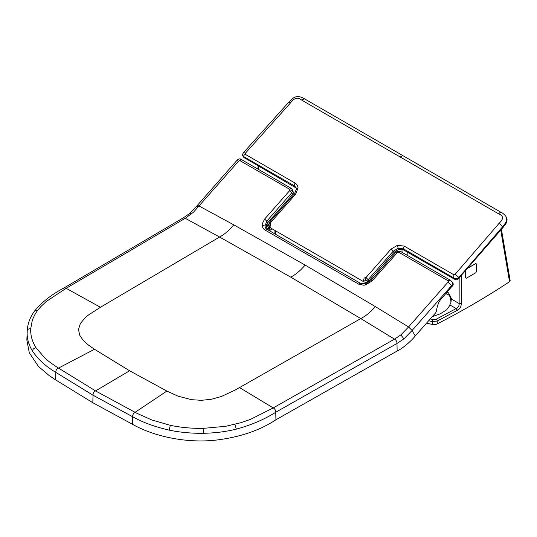 <?xml version="1.0" encoding="UTF-8"?>
<svg xmlns="http://www.w3.org/2000/svg" width="537" height="537" viewBox="0 0 537 537"><rect width="100%" height="100%" fill="white"/><g stroke="black" fill="none" stroke-linecap="round" stroke-linejoin="round"><path stroke-width="0.81" d="M465.619 277.884L465.579 270.883M475.634 263.539L476.279 263.915L476.406 271.668L475.836 272.702A738.784 426.532 180 0 1 466.284 278.267L465.68 277.924L466.284 278.267M468.016 268.07A714.693 412.624 180 0 0 475.688 263.573L476.279 263.915M267.258 223.305L269.218 226.708L269.487 226.399M267.05 229.366L268.473 227.56L269.198 230.944L272.031 228.796M266.627 224.291L268.473 227.56A87.712 52.827 119.2 0 1 269.218 226.708L269.997 230.413M451.288 298.565L450.999 302.244L449.221 306.265L446.663 309.802L440.441 313.749L432.305 316.622M450.999 302.244L450.637 299.203C450.248 296.088 448.838 294.343 446.401 293.954L445.556 293.987M375.329 306.6L305.11 265.056L233.729 224.828C229.319 230.252 224.6 234.313 219.573 237.032L185.245 218.291L66.125 288.315L100.439 307.265L88.323 315.091L85.047 317.857L80.349 323.563L78.53 329.389L79.624 335.095L83.235 340.424L88.578 345.184L94.499 349.265L129.585 370.772L166.886 391.064L177.962 396.131L191.481 399.689L201.355 400.32L211.417 399.26L221.278 396.528L235.146 390.057L360.783 318.582C365.932 315.937 370.785 311.943 375.329 306.6L408.563 326.966L447.965 282.193L451.604 285.57L452.416 284.355L452.194 281.979L450.368 280.233L447.972 280.703L398.743 252.269L397.81 252.168C397.709 250.9 397.904 250.725 398.394 251.658M266.016 228.621L266.849 223.909L267.701 222.761L292.665 194.381L293.491 192.716L292.343 189.621L292.618 190.575L291.759 192.79L289.584 190.716L289.913 189.97A1.383 1.067 151 0 0 289.913 189.863L292.618 190.575M191.501 214.008L189.628 213.525L183.285 217.868L185.245 218.291L193.481 212.202L238.522 161.241L239.851 160.576L289.49 189.178L289.913 189.863M34.751 310.816L36.341 310.245L37.624 310.467L40.919 306.526L46.323 301.445L66.125 288.315L64.165 287.866C51.874 294.31 42.067 301.955 34.751 310.816C30.508 316.441 28.025 322.636 27.3 329.396L26.85 340.028L29.293 352.735L38.476 366.482L49.082 375.457L55.593 379.86L92.861 402.75L132.491 424.27C151.642 435.285 183.198 443.367 214.498 440.28C238.905 437.541 259.378 430.708 275.911 419.78L397.132 351.037C403.065 348.271 411.993 340.257 415.249 335.927L435.722 312.749L436.453 311.064C437.293 304.976 439.172 300.606 442.092 297.941L453.168 284.925L453.235 283.818L452.194 281.979M286.516 201.375L286.597 202.758M265.54 228.044L264.942 226.03L266.795 221.17A200.945 51.814 -137.9 0 0 267.701 222.761M397.132 351.037A279.609 159.952 -119.5 0 0 396.957 343.492L403.965 338.854L412.094 330.47L451.604 285.57A279.918 82.141 -140.6 0 1 452.127 286.463M289.584 190.716L264.62 219.089L262.318 223.714A9.874 7.612 -29 0 0 262.231 225.292C262.405 227.446 263.432 229.091 265.312 230.219L358.743 284.174L360.374 283.267M397.81 252.168A1.383 1.067 -29 0 0 397.682 252.202L371.953 281.073L365.489 284.925A9.874 7.612 151 0 1 363.663 285.201L358.743 284.174M447.972 280.703L448.429 281.334L447.965 282.193M275.911 419.78A279.609 159.952 -119.5 0 0 275.736 412.248L396.957 343.492C397.004 341.539 396.192 340.089 394.514 339.136L400.85 334.907L408.563 326.966L412.094 330.47A279.582 73.569 -138.3 0 1 415.249 335.927M37.624 310.467C35.247 313.628 33.442 317.031 32.227 320.683L30.716 328.772C30.421 335.289 32.186 341.613 35.992 347.748L45.202 358.387C47.598 360.602 51.505 363.515 56.922 367.12L95.559 390.909C93.807 391.809 92.968 393.245 93.035 395.225A279.609 161.993 120.2 0 0 92.861 402.75M233.729 224.828L199.133 206.02L197.28 205.476L197.542 206.57M132.491 424.27A279.609 151.917 -62.8 0 1 132.652 416.739C142.647 422.377 154.797 426.834 169.108 430.11C180.009 432.386 191.4 433.44 203.281 433.285L203.181 428.372L225.755 426.297L241.267 422.619L250.511 419.357L273.239 407.925L239.522 387.586M203.181 428.372C191.904 428.539 180.949 427.526 170.33 425.324L151.89 420.001L136.767 413.228L95.559 390.909L129.585 370.772M100.439 307.265L219.573 237.032L290.759 277.146C295.847 274.467 300.633 270.44 305.11 265.056M501.424 229.326L510.15 280.616L509.532 281.717L500.766 230.098M509.532 281.717C486.958 296.659 462.867 310.722 437.259 323.905L437.158 321.066L457.209 310.399C459.941 308.896 461.283 306.614 461.236 303.553L459.135 303.539C459.283 305.855 458.296 307.533 456.175 308.567L456.175 308.567A1.497 0.846 61.2 0 1 457.209 310.399L456.175 308.567L436.165 319.22A1.497 0.812 62.8 0 1 437.158 321.066L432.231 321.582L432.265 324.449L435.561 324.603L437.219 323.925M461.27 275.83L461.236 303.546A1.497 0.839 0.1 0 1 459.135 303.539L451.395 299.069M465.519 270.95L465.619 277.958L466.223 278.3A738.878 426.586 180 0 0 475.836 272.702L476.406 271.668L476.279 263.842L475.688 263.506A714.606 412.577 180 0 1 468.136 267.929M476.279 263.842L475.688 263.506M465.619 277.958L466.217 278.3M402.025 249.41L402.025 252.309M407.838 252.242L407.845 255.672M426.573 323.113L432.265 324.449M320.582 260.277L298.411 247.476M342.747 273.085L320.582 260.049M404.22 250.155L403.455 248.859L398.179 248.275L393.158 251.262L393.93 252.558L396.205 250.678L398.964 249.564L403.072 249.651L454.792 279.354L456.255 279.831L457.558 279.562A2.531 1.953 -29.2 0 0 457.732 279.475L503.33 227.097M503.33 227.104L506.015 223.479L506.861 221.466L507.062 219.432L505.982 216.639L506.606 218.344L506.002 222.07L503.646 225.614L458.934 277.475L455.04 274.4L453.805 274.749L404.146 246.074L397.393 245.322L390.956 249.155L393.158 251.262L368.187 279.643L368.939 280.918L394.098 252.37M454.55 279.22L453.785 277.924C455.598 279.206 457.316 279.052 458.934 277.475L459.296 278.092M270.836 228.104L269.279 226.043L270.836 228.104L364.207 282.026L366.623 282.294L368.939 280.918M390.956 249.155L365.972 277.542L368.187 279.643L365.865 281.032L363.448 280.744L364.207 282.026M243.785 157.395L296.243 188.064M244.697 158.032L242.778 155.831C242.033 155.522 242.348 154.381 243.711 152.407L245.308 153.28L290.665 102.748C294.155 97.848 297.854 96.982 301.767 100.15L498.625 213.833C503.572 215.793 503.773 218.915 499.215 223.184L455.04 274.4M296.021 187.514L294.263 185.802L243.932 156.737C243.456 155.864 243.912 155.065 245.302 154.341L245.308 153.28M270.084 226.829L270.688 222.519L295.672 194.125L298.042 187.943C297.867 185.795 296.84 184.151 294.961 183.016L245.302 154.341M269.379 220.848L270.393 221.17M447.2 292.108L447.704 292.356L447.227 292.081M446.401 293.954L446.616 292.779M450.637 299.203L451.315 298.371L448.536 292.9L447.704 292.356M203.281 433.285C214.807 433.097 225.815 431.708 236.293 429.13C251.121 425.096 264.271 419.471 275.736 412.248C275.763 410.295 274.931 408.852 273.239 407.925L394.514 339.136L360.783 318.582L290.759 277.146M398.743 252.269L400.38 251.363L397.904 251.048L395.836 252.289L396.924 252.699M289.49 189.178L291.074 188.245L292.343 189.621M272.796 216.968L273.32 217.082A10.821 6.142 120.9 0 0 273.944 217.136M292.665 194.381A200.999 50.411 42.7 0 1 291.759 192.796L266.795 221.17L264.62 219.089M55.593 379.86A279.609 170.451 -57.1 0 1 55.774 372.349L93.035 395.225L132.652 416.746C132.632 414.786 133.418 413.315 135.022 412.342L166.886 391.064M27.152 331.329L27.139 331.564C26.863 338.424 28.696 345.002 32.629 351.299C38.328 359.582 46.041 366.596 55.774 372.349C55.747 370.382 56.64 368.979 58.452 368.127L94.499 349.265M189.628 213.525L195.025 208.034L236.757 160.603C238.509 158.818 239.958 158.415 241.1 159.382L291.074 188.239M238.522 161.241L236.763 160.603M240.261 160.751C240.643 159.308 241.039 159.019 241.449 159.885M262.231 225.292L264.942 226.03M265.312 230.219L266.896 229.286M365.489 284.925C365.388 283.657 365.576 283.489 366.059 284.422M371.953 281.073L370.872 280.663L395.843 252.289M400.85 334.907L403.965 338.854M32.629 351.299C32.596 349.325 33.717 348.144 35.992 347.748M27.139 331.564C27.105 329.59 28.3 328.657 30.716 328.772M236.293 429.13L234.884 424.384M169.108 430.11L170.33 425.324M428.66 320.75L432.231 321.582A1.497 0.456 103 0 1 432.788 319.569L436.165 319.22M449.912 304.949L456.175 308.567L449.912 304.949M432.788 319.569L430.231 318.971M451.402 299.075L459.135 303.539L459.162 278.247M258.505 166.007L258.411 169.383M275.32 234.139L275.421 230.749M365.845 282.402L365.845 283.744M367.966 282.925L367.966 281.744M503.256 227.185L499.215 223.184M453.805 274.749L453.785 277.924L403.455 248.859L404.146 246.074M295.028 187.098L294.263 185.802L294.961 183.016M298.042 187.943L296.404 189.011L296.659 189.648M295.672 194.125C294.551 193.454 294.263 193.568 294.793 194.454M365.972 277.542L364.153 277.971L363.448 280.744M290.665 102.748L288.886 102.077L293.424 97.962C296.511 95.942 300.156 96.204 304.372 98.754L301.767 100.15M270.688 222.519L269.574 222.103L269.822 222.842M270.359 223.379L268.728 224.479M365.079 278.072L365.865 281.032M397.393 245.322L398.179 248.275M505.988 216.666C506.371 216.693 503.303 213.196 501.229 212.437L499.618 212.82L498.625 213.833M501.229 212.437L402.797 155.596L400.193 156.992M274.481 215.048L275.347 215.545M285.597 202.422L286.456 202.919M270.131 219.995L270.708 220.814M451.315 298.371L451.409 299.176M271.782 218.116L272.957 218.257M265.533 228.037L266.896 229.279L360.381 283.261L365.576 283.811L370.872 280.663M400.38 251.363L450.368 280.233M183.285 217.868L64.158 287.866M257.961 169.121L258.055 165.745M274.863 233.884L274.971 230.487M243.469 156.999L242.791 155.858M295.994 187.467L296.404 189.011L294.551 193.716L269.574 222.103L268.728 224.446L269.279 226.043M288.886 102.077L243.711 152.407M304.372 98.754L402.797 155.596"/></g></svg>
